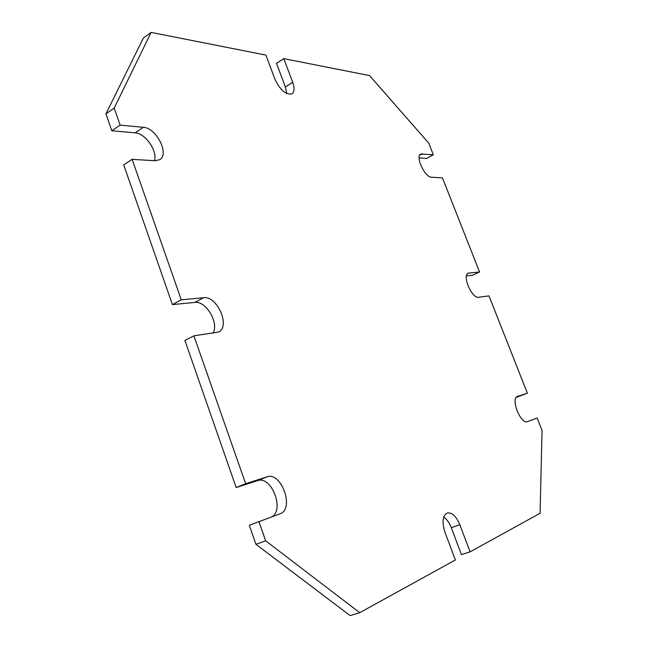 <?xml version="1.0" encoding="UTF-8"?>
<svg xmlns="http://www.w3.org/2000/svg" width="648" height="648" viewBox="0 0 648 648"><rect width="100%" height="100%" fill="white"/><g stroke="black" fill="none" stroke-linecap="round" stroke-linejoin="round"><path stroke-width="0.97" d="M286.716 93.571L285.379 86.945L276.51 63.383L283.775 58.628L292.71 82.28C294.719 88.015 294.476 91.862 291.989 93.806C285.971 95.135 280.292 90.283 274.963 79.267L265.891 55.096L151.122 32.4L143.346 38.078L105.94 113.87L111.829 130.774L135.173 132.832C145.395 133.229 157.748 151.187 154.435 160.68M172.417 304.609L181.278 299.805L132.119 159.343L123.703 164.843L172.417 304.609L194.837 302.414C206.08 300.591 219.356 323.271 212.949 333.25M236.172 487.547L245.649 483.716L193.89 335.826L184.899 340.443L236.172 487.547L257.548 480.662C271.642 475.162 285.209 511.053 271.237 517.08M255.952 544.312L265.631 540.788L258.933 521.664L249.326 525.293L255.952 544.312L350.106 615.6L359.721 612.692L455.374 559.969L444.965 532.243C441.831 522.158 442.568 515.743 447.169 512.997C451.956 512.268 456.192 516.205 459.878 524.807L451.283 527.675C449.348 522.725 446.837 519.17 443.742 517.007M516.326 397.313L527.383 393.239L517.501 396.414C510.276 398.455 520.79 424.845 527.553 421.581L537.152 418L542.06 430.45L540.084 513.265L470.092 551.853L461.416 554.599L451.283 527.675M419.126 157.829L426.554 158.477L433.35 154.767L420.787 154.013C415.028 156.354 424.837 177.479 431.576 177.236L442.463 177.892L479.56 271.958L472.473 275.279L466.495 275.862M433.35 154.767L428.814 143.265L369.595 75.597L283.775 58.628M479.56 271.958L468.302 273.156C461.805 275.392 471.947 298.89 478.726 297.27L488.989 295.877L527.383 393.239M470.092 551.853L459.878 524.807M265.631 540.788L359.721 612.692M258.933 521.664L280.001 513.815C294.864 509.045 281.386 471.299 266.919 476.888L257.548 480.662M245.649 483.716L266.919 476.888M193.89 335.826L218.441 332.084C230.81 326.786 217.307 295.577 203.618 297.724L194.837 302.414M181.278 299.805L203.618 297.724M132.119 159.343L155.212 160.728L159.708 159.667C169.711 154.281 156.379 127.81 143.402 127.316L135.173 132.832M151.122 32.4L114.186 108.119L120.139 125.113L143.402 127.316M111.829 130.774L120.139 125.113M105.94 113.87L114.186 108.119M292.71 82.28L285.379 86.945M422.342 153.73L419.702 155.18M469.168 272.93L467.573 273.675"/></g></svg>
